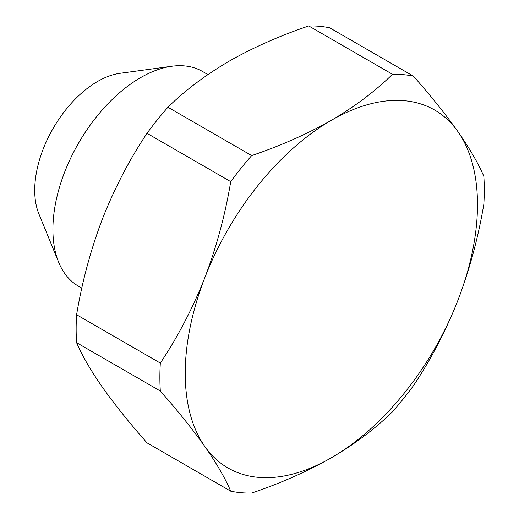 <?xml version="1.0" encoding="UTF-8"?>
<svg xmlns="http://www.w3.org/2000/svg" width="519" height="519" viewBox="0 0 519 519"><rect width="100%" height="100%" fill="white"/><g stroke="black" fill="none" stroke-linecap="round" stroke-linejoin="round"><path stroke-width="0.78" d="M308.747 25.95C279.52 35.869 252.961 47.638 229.067 61.236C205.271 75.216 184.9 90.546 167.948 107.238L251.676 155.583C280.591 145.794 307.151 134.032 331.362 120.291C354.918 106.499 375.289 91.169 392.481 74.288L308.747 25.95A229.392 132.436 120 0 1 329.701 27.818L413.429 76.163C430.939 96.015 445.769 114.491 457.907 131.599C469.676 148.499 478.317 163.407 483.831 176.317A229.392 132.436 -60 0 1 484.279 190.025A229.392 132.436 -60 0 1 483.831 204.252C478.291 237.41 469.65 269.439 457.907 300.332C445.756 331.044 430.932 359.498 413.429 385.695A229.392 132.436 -60 0 1 392.481 411.762C375.289 428.636 354.918 443.972 331.362 457.764C307.151 471.505 280.591 483.267 251.676 493.05A229.392 132.436 -60 0 1 230.728 491.182C225.188 478.239 216.546 463.331 204.81 446.457C192.659 429.336 177.829 410.853 160.326 391.021A229.392 132.436 -60 0 1 159.878 377.319A229.392 132.436 -60 0 1 160.326 363.086C177.842 336.837 192.666 308.383 204.81 277.723C216.579 246.791 225.214 214.762 230.728 181.644L147 133.305C129.49 159.554 114.66 188.008 102.522 218.668C90.754 249.6 82.112 281.629 76.598 314.748A229.392 132.436 120 0 0 76.598 342.683C82.138 355.625 90.78 370.534 102.522 387.401C114.667 404.528 129.497 423.004 147 442.837L230.728 491.182M207.898 74.574L202.579 71.499A123.996 71.59 120 0 0 171.867 66.244A123.996 71.59 120 0 0 52.906 229.502A123.996 71.59 120 0 0 58.679 262.296A123.996 71.59 120 0 0 78.583 286.267L81.82 288.136M171.867 66.244L119.973 73.315A88.859 51.303 120 0 0 34.721 190.317A88.859 51.303 120 0 0 38.854 213.822L58.679 262.296M185.231 373.395A206.659 119.312 120 0 0 204.81 446.457A206.659 119.312 120 0 0 331.362 457.764A206.659 119.312 120 0 0 457.907 300.332A206.659 119.312 120 0 0 457.907 131.599A206.659 119.312 120 0 0 331.362 120.291A206.659 119.312 120 0 0 204.81 277.723A206.659 119.312 120 0 0 185.231 373.395M167.948 107.238A229.392 132.436 120 0 0 147 133.305M76.598 314.748L160.326 363.086M160.326 391.021L76.598 342.683M230.728 181.644A229.392 132.436 -60 0 1 251.676 155.583M392.481 74.288A229.392 132.436 -60 0 1 413.429 76.163"/></g></svg>
